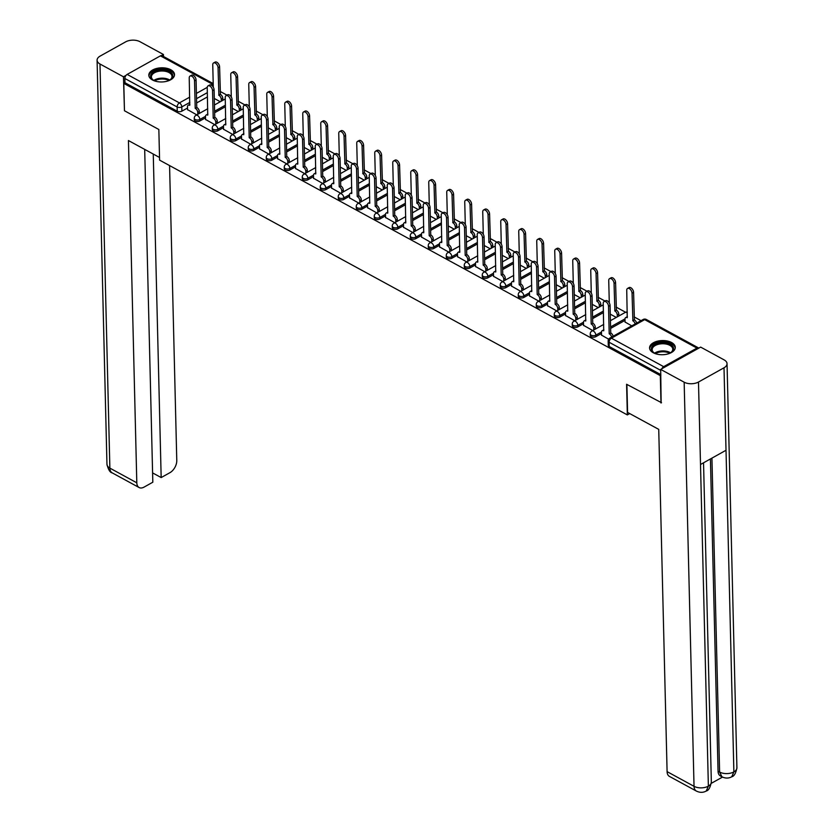 <?xml version="1.0" encoding="UTF-8"?>
<svg xmlns="http://www.w3.org/2000/svg" width="834" height="834" viewBox="0 0 834 834"><rect width="100%" height="100%" fill="white"/><g stroke="black" fill="none" stroke-linecap="round" stroke-linejoin="round"><path stroke-width="1.25" d="M590.274 335.476A3.294 1.814 -1.4 0 0 591.223 336.707A3.294 1.814 -1.4 0 0 595.883 336.655L595.841 335.143A3.294 1.814 178.6 0 1 591.181 335.195A3.294 1.814 178.6 0 1 590.243 333.965L590.274 335.476M572.28 325.677A3.294 1.814 -1.4 0 0 573.219 326.907A3.294 1.814 -1.4 0 0 577.879 326.855L577.847 325.343A3.294 1.814 178.6 0 1 573.187 325.396A3.294 1.814 178.6 0 1 572.239 324.165L572.28 325.677M554.276 315.867A3.294 1.814 -1.4 0 0 555.225 317.097A3.294 1.814 -1.4 0 0 559.885 317.045L559.843 315.533A3.294 1.814 178.6 0 1 555.183 315.586A3.294 1.814 178.6 0 1 554.245 314.355L554.276 315.867M536.283 306.068A3.294 1.814 -1.4 0 0 537.221 307.298A3.294 1.814 -1.4 0 0 541.881 307.246L541.85 305.734A3.294 1.814 178.6 0 1 537.19 305.786A3.294 1.814 178.6 0 1 536.241 304.556L536.283 306.068M518.279 296.258A3.294 1.814 -1.4 0 0 519.228 297.498A3.294 1.814 -1.4 0 0 523.888 297.436L523.846 295.924A3.294 1.814 178.6 0 1 519.186 295.987A3.294 1.814 178.6 0 1 518.248 294.746L518.279 296.258M500.285 286.458A3.294 1.814 -1.4 0 0 501.224 287.688A3.294 1.814 -1.4 0 0 505.884 287.636L505.842 286.125A3.294 1.814 178.6 0 1 501.192 286.177A3.294 1.814 178.6 0 1 500.244 284.947L500.285 286.458M482.281 276.659A3.294 1.814 -1.4 0 0 483.23 277.889A3.294 1.814 -1.4 0 0 487.88 277.826L487.848 276.315A3.294 1.814 178.6 0 1 483.188 276.377A3.294 1.814 178.6 0 1 482.25 275.147L482.281 276.659M464.288 266.849A3.294 1.814 -1.4 0 0 465.226 268.079A3.294 1.814 -1.4 0 0 469.886 268.027L469.844 266.515A3.294 1.814 178.6 0 1 465.184 266.567A3.294 1.814 178.6 0 1 464.246 265.337L464.288 266.849M446.284 257.049A3.294 1.814 -1.4 0 0 447.222 258.279A3.294 1.814 -1.4 0 0 451.882 258.227L451.851 256.716A3.294 1.814 178.6 0 1 447.191 256.768A3.294 1.814 178.6 0 1 446.242 255.538L446.284 257.049M428.28 247.239A3.294 1.814 -1.4 0 0 429.229 248.469A3.294 1.814 -1.4 0 0 433.888 248.417L433.847 246.906A3.294 1.814 178.6 0 1 429.187 246.958A3.294 1.814 178.6 0 1 428.249 245.728L428.28 247.239M410.286 237.44A3.294 1.814 -1.4 0 0 411.225 238.67A3.294 1.814 -1.4 0 0 415.885 238.618L415.853 237.106A3.294 1.814 178.6 0 1 411.193 237.158A3.294 1.814 178.6 0 1 410.245 235.928L410.286 237.44M392.282 227.63A3.294 1.814 -1.4 0 0 393.231 228.87A3.294 1.814 -1.4 0 0 397.891 228.808L397.849 227.296A3.294 1.814 178.6 0 1 393.189 227.359A3.294 1.814 178.6 0 1 392.251 226.118L392.282 227.63M374.289 217.83A3.294 1.814 -1.4 0 0 375.227 219.061A3.294 1.814 -1.4 0 0 379.887 219.008L379.856 217.497A3.294 1.814 178.6 0 1 375.196 217.549A3.294 1.814 178.6 0 1 374.247 216.319L374.289 217.83M356.285 208.031A3.294 1.814 -1.4 0 0 357.233 209.261A3.294 1.814 -1.4 0 0 361.893 209.198L361.852 207.687A3.294 1.814 178.6 0 1 357.192 207.749A3.294 1.814 178.6 0 1 356.254 206.519L356.285 208.031M338.291 198.221A3.294 1.814 -1.4 0 0 339.229 199.451A3.294 1.814 -1.4 0 0 343.889 199.399L343.848 197.887A3.294 1.814 178.6 0 1 339.198 197.939A3.294 1.814 178.6 0 1 338.25 196.709L338.291 198.221M320.287 188.421A3.294 1.814 -1.4 0 0 321.226 189.652A3.294 1.814 -1.4 0 0 325.886 189.599L325.854 188.077A3.294 1.814 178.6 0 1 321.194 188.14A3.294 1.814 178.6 0 1 320.256 186.91L320.287 188.421M302.283 178.612A3.294 1.814 -1.4 0 0 303.232 179.842A3.294 1.814 -1.4 0 0 307.892 179.79L307.85 178.278A3.294 1.814 178.6 0 1 303.19 178.33A3.294 1.814 178.6 0 1 302.252 177.1L302.283 178.612M284.29 168.812A3.294 1.814 -1.4 0 0 285.228 170.042A3.294 1.814 -1.4 0 0 289.888 169.99L289.857 168.478A3.294 1.814 178.6 0 1 285.197 168.531A3.294 1.814 178.6 0 1 284.248 167.3L284.29 168.812M266.286 159.002A3.294 1.814 -1.4 0 0 267.234 160.243A3.294 1.814 -1.4 0 0 271.894 160.18L271.853 158.668A3.294 1.814 178.6 0 1 267.193 158.721A3.294 1.814 178.6 0 1 266.255 157.49L266.286 159.002M248.292 149.203A3.294 1.814 -1.4 0 0 249.23 150.433A3.294 1.814 -1.4 0 0 253.89 150.381L253.859 148.869A3.294 1.814 178.6 0 1 249.199 148.921A3.294 1.814 178.6 0 1 248.251 147.691L248.292 149.203M230.288 139.403A3.294 1.814 -1.4 0 0 231.237 140.633A3.294 1.814 -1.4 0 0 235.897 140.571L235.855 139.059A3.294 1.814 178.6 0 1 231.195 139.122A3.294 1.814 178.6 0 1 230.257 137.881L230.288 139.403M212.295 129.593A3.294 1.814 -1.4 0 0 213.233 130.823A3.294 1.814 -1.4 0 0 217.893 130.771L217.851 129.26A3.294 1.814 178.6 0 1 213.202 129.312A3.294 1.814 178.6 0 1 212.253 128.082L212.295 129.593M194.291 119.794A3.294 1.814 -1.4 0 0 195.239 121.024A3.294 1.814 -1.4 0 0 199.889 120.961L199.858 119.45A3.294 1.814 178.6 0 1 195.198 119.512A3.294 1.814 178.6 0 1 194.259 118.282L194.291 119.794M170.834 69.764A12.854 7.079 -1.4 0 0 156.729 68.43A12.854 7.079 -1.4 0 0 148.817 75.196A12.854 7.079 -1.4 0 0 152.497 80.001A12.854 7.079 -1.4 0 0 166.612 81.336A12.854 7.079 -1.4 0 0 174.514 74.57A12.854 7.079 -1.4 0 0 170.834 69.764M671.589 342.524A12.854 7.079 -1.4 0 0 657.484 341.179A12.854 7.079 -1.4 0 0 649.571 347.955A12.854 7.079 -1.4 0 0 653.251 352.751A12.854 7.079 -1.4 0 0 667.367 354.096A12.854 7.079 -1.4 0 0 675.269 347.319A12.854 7.079 -1.4 0 0 671.589 342.524M641.033 320.673L634.174 316.941M625.594 312.26L616.18 307.131M604.984 301.032L598.176 297.331M586.99 291.233L580.183 287.522M568.986 281.433L562.179 277.722M550.982 271.623L544.175 267.912M532.989 261.824L526.181 258.113M514.985 252.014L508.177 248.303M496.991 242.214L490.183 238.503M478.987 232.405L472.18 228.704M460.993 222.605L454.186 218.894M442.99 212.795L436.182 209.094M424.996 202.996L418.178 199.284M406.992 193.196L400.184 189.485M388.988 183.386L382.18 179.675M370.994 173.587L364.187 169.875M352.99 163.777L346.183 160.076M334.997 153.977L328.189 150.266M316.993 144.167L310.185 140.466M298.999 134.368L292.192 130.657M280.995 124.568L274.188 120.857M262.991 114.758L256.184 111.047M244.998 104.959L238.19 101.248M226.994 95.149L220.186 91.448M660.987 402.989L660.309 375.644L123.797 83.4L124.464 110.755L158.846 129.489L159.596 160.138L627.345 414.915L626.595 384.266L661.498 402.707M698.829 348.122A3.294 1.991 118.6 0 0 698.59 347.955A3.294 1.991 118.6 0 0 696.943 348.101L663.666 366.658A3.294 1.991 118.6 0 0 661.842 368.764M660.83 375.352L660.309 375.644M207.458 96.9L196.636 102.936M187.525 108.024L181.895 111.162L181.791 106.898A3.294 1.814 178.6 0 1 177.131 106.96L124.86 78.49A3.294 1.991 -61.4 0 1 127.143 74.424L160.42 55.857A3.294 1.991 -61.4 0 1 162.067 55.711L213.212 83.577M124.86 78.49L124.964 82.743L123.797 83.4M205.56 119.46L214.776 124.662M223.564 129.26L232.769 134.462M241.568 139.059L250.773 144.272M259.562 148.869L268.767 154.071M277.566 158.668L286.771 163.881M295.559 168.478L304.764 173.68M313.563 178.278L322.768 183.49M331.557 188.088L340.762 193.29M349.561 197.887L358.766 203.089M367.565 207.697L376.77 212.899M385.558 217.497L394.763 222.699M403.562 227.296L412.767 232.509M421.556 237.106L430.761 242.308M439.56 246.906L448.765 252.118M457.553 256.716L466.759 261.918M475.557 266.515L484.762 271.728M493.551 276.325L502.766 281.527M511.555 286.125L520.76 291.327M529.559 295.924L538.764 301.137M547.552 305.734L556.758 310.936M565.556 315.533L574.762 320.746M583.55 325.343L592.755 330.545M625.062 322.028L631.745 325.854M601.554 335.143L608.664 339.209M625.031 320.392L610.624 328.429M601.512 333.517L595.883 336.655M603.451 312.583L592.62 318.63M583.508 323.707L577.879 326.855M585.447 302.784L574.626 308.82M565.515 313.907L559.885 317.045M567.454 292.974L556.622 299.02M547.511 304.097L541.881 307.246M549.45 283.174L538.628 289.21M529.517 294.298L523.888 297.436M531.446 273.364L520.625 279.411M511.513 284.488L505.884 287.636M513.452 263.565L502.621 269.601M493.519 274.688L487.88 277.826M495.448 253.765L484.627 259.801M475.516 264.889L469.886 268.027M477.455 243.955L466.623 250.002M457.522 255.079L451.882 258.227M459.451 234.156L448.629 240.192M439.518 245.279L433.888 248.417M441.457 224.346L430.625 230.392M421.514 235.469L415.885 238.618M423.453 214.547L412.632 220.583M403.52 225.67L397.891 228.808M405.46 204.737L394.628 210.783M385.517 215.86L379.887 219.008M387.456 194.937L376.634 200.973M367.523 206.061L361.893 209.198M369.452 185.138L358.63 191.174M349.519 196.261L343.889 199.399M351.458 175.328L340.626 181.374M331.525 186.451L325.886 189.599M333.454 165.528L322.633 171.564M313.521 176.652L307.892 179.79M315.461 155.718L304.629 161.765M295.517 166.842L289.888 169.99M297.457 145.919L286.635 151.955M277.524 157.042L271.894 160.18M279.463 136.109L268.631 142.155M259.52 147.232L253.89 150.381M261.459 126.309L250.638 132.345M241.526 137.433L235.897 140.571M243.455 116.51L232.634 122.546M223.522 127.633L217.893 130.771M225.461 106.7L214.63 112.746M205.529 117.823L199.889 120.961M629.733 413.581L627.345 414.915M187.567 109.65L196.772 114.863M214.286 98.464L220.291 101.738M660.809 374.612L609.216 346.517A3.294 1.814 178.6 0 1 608.278 345.286L608.174 341.023A3.294 1.814 178.6 0 0 609.122 342.253L609.216 346.517M124.964 82.743L177.235 111.214A3.294 1.814 -1.4 0 0 181.895 111.162M232.29 108.274L238.284 111.537M250.283 118.074L256.288 121.347M268.287 127.883L274.282 131.147M286.281 137.683L292.286 140.956M304.285 147.493L310.279 150.756M322.278 157.292L328.283 160.566M340.282 167.102L346.277 170.365M358.286 176.902L364.281 180.165M376.28 186.701L382.285 189.975M394.284 196.511L400.278 199.774M412.277 206.311L418.282 209.584M430.281 216.121L436.276 219.384M448.275 225.92L454.28 229.194M466.279 235.73L472.273 238.993M484.273 245.53L490.277 248.803M502.276 255.329L508.281 258.603M520.28 265.139L526.275 268.402M538.274 274.939L544.279 278.212M556.278 284.748L562.272 288.011M574.272 294.548L580.276 297.821M592.276 304.358L598.27 307.621M610.269 314.157L616.274 317.431M197.814 114.279L197.762 112.423A3.294 1.897 -119.2 0 0 195.396 108.42L196.918 107.565A3.294 1.897 60.8 0 1 199.295 111.568L199.336 113.424M195.219 108.326L194.541 80.825A3.795 2.189 -119.2 0 0 192.894 77.072A3.795 2.189 -119.2 0 0 190.048 76.071A3.795 2.189 -119.2 0 0 189.235 77.937L189.735 105.334A3.294 1.897 -119.2 0 0 188.203 105.209L189.725 104.354A3.294 1.897 60.8 0 1 189.881 104.281M190.048 76.071L191.57 75.227A3.795 2.189 60.8 0 1 194.416 76.217A3.795 2.189 60.8 0 1 196.073 79.981L196.751 107.471M188.203 105.209A3.294 1.897 -119.2 0 0 187.494 106.825L187.567 109.848M221.323 101.154L221.281 99.298A3.294 1.897 -119.2 0 0 218.904 95.295L218.06 67.71A3.795 2.189 -119.2 0 0 216.402 63.957A3.795 2.189 -119.2 0 0 213.556 62.957A3.795 2.189 -119.2 0 0 212.753 64.823L213.296 87.226M213.556 62.957L215.089 62.102A3.795 2.189 60.8 0 1 217.935 63.103A3.795 2.189 60.8 0 1 219.592 66.856L220.437 94.44A3.294 1.897 60.8 0 1 222.814 98.443L221.281 99.298M222.855 100.309L222.814 98.443M220.259 94.346L218.727 95.201M215.808 124.078L215.766 122.223A3.294 1.897 -119.2 0 0 213.389 118.22L214.922 117.365A3.294 1.897 60.8 0 1 217.288 121.368L217.34 123.234M213.212 118.126L212.545 90.635A3.795 2.189 -119.2 0 0 210.887 86.882A3.795 2.189 -119.2 0 0 208.041 85.881A3.795 2.189 -119.2 0 0 207.239 87.747L207.739 115.144A3.294 1.897 -119.2 0 0 206.196 115.009L207.729 114.154A3.294 1.897 60.8 0 1 207.885 114.091M208.041 85.881L209.574 85.026A3.795 2.189 60.8 0 1 212.42 86.027A3.795 2.189 60.8 0 1 214.077 89.78L214.745 117.271M206.196 115.009A3.294 1.897 -119.2 0 0 205.498 116.635L205.571 119.648M233.812 133.888L233.76 132.033A3.294 1.897 -119.2 0 0 231.393 128.019L232.915 127.175A3.294 1.897 60.8 0 1 235.292 131.178L235.334 133.033M231.216 127.925L230.549 100.434A3.795 2.189 -119.2 0 0 228.891 96.681A3.795 2.189 -119.2 0 0 226.045 95.681A3.795 2.189 -119.2 0 0 225.232 97.547L225.733 124.944A3.294 1.897 -119.2 0 0 224.2 124.819L225.722 123.964A3.294 1.897 60.8 0 1 225.878 123.891M226.045 95.681L227.578 94.826A3.795 2.189 60.8 0 1 230.424 95.827A3.795 2.189 60.8 0 1 232.071 99.59L232.749 127.081M224.2 124.819A3.294 1.897 -119.2 0 0 223.491 126.434L223.564 129.458M159.523 157.47L128.436 140.539L136.807 482.803A9.883 5.963 118.6 0 0 139.132 487.546A9.883 5.963 118.6 0 0 144.063 487.108L152.82 482.219L144.689 149.38M97.088 60.215A10.133 5.588 -1.4 0 0 99.986 64.01L109.869 468.124A9.883 5.963 118.6 0 0 112.194 472.868C110.088 472.586 108.347 469.74 106.96 464.34L97.088 60.215A10.133 5.588 -1.4 0 1 100.122 56.107L125.632 41.867A10.133 5.588 -1.4 0 1 139.966 41.7L163.443 54.491L163.495 56.493M99.986 64.01L123.463 76.791L126.07 75.341M161.515 55.565L163.443 54.491M152.591 472.899L161.171 477.569L169.928 472.68A9.883 5.963 118.6 0 0 176.777 460.493L169.573 165.57M161.171 477.569L153.258 154.05M123.463 76.791L124.454 110.38M626.897 384.422L627.575 412.413L658.735 429.374L667.096 771.638L694.034 786.316L684.161 382.201L660.684 369.41L661.154 402.895M684.161 382.201A10.133 5.588 -1.4 0 0 698.485 382.024L700.508 464.496L726.018 450.266L724.006 367.794L698.485 382.024M724.006 367.794A10.133 5.588 -1.4 0 0 727.039 363.676A10.133 5.588 -1.4 0 0 724.131 359.892L700.654 347.1L660.684 369.41M711.287 783.334L722.494 777.079M696.359 791.059C699.841 792.759 703.135 792.748 706.231 791.028L708.368 786.149A10.133 5.588 -1.4 0 1 694.034 786.316A9.883 5.963 118.6 0 0 696.359 791.059L669.421 776.391A9.883 5.963 -61.4 0 1 667.096 771.638M718.053 771.2L719.606 772.044L721.931 776.788L720.378 775.943A9.883 5.963 -61.4 0 1 718.053 771.2L710.422 458.971M711.934 458.116L719.606 772.044A10.133 5.588 -1.4 0 0 733.878 771.909L731.741 776.788C728.635 778.476 725.361 778.476 721.931 776.788M155.864 81.305A11.123 6.13 178.6 0 1 153.446 80.231A11.123 6.13 178.6 0 1 153.904 71.745A11.123 6.13 178.6 0 1 169.281 71.38A11.123 6.13 178.6 0 1 170.146 79.824A11.123 6.13 178.6 0 1 169.479 80.231A11.123 6.13 178.6 0 1 167.78 81.013M169.823 80.022A10.3 5.671 -1.4 0 0 172.002 76.415A10.3 5.671 -1.4 0 0 165.632 71.359A10.3 5.671 -1.4 0 0 154.498 72.746A10.3 5.671 -1.4 0 0 151.413 76.926A10.3 5.671 -1.4 0 0 153.769 80.418M174.442 75.414A12.771 7.037 -1.4 0 0 166.341 69.347A12.771 7.037 -1.4 0 0 152.758 71.109A12.771 7.037 -1.4 0 0 148.932 76.04M656.619 354.054A11.123 6.13 178.6 0 1 654.2 352.99A11.123 6.13 178.6 0 1 654.659 344.494A11.123 6.13 178.6 0 1 670.036 344.129A11.123 6.13 178.6 0 1 670.901 352.573A11.123 6.13 178.6 0 1 670.234 352.98A11.123 6.13 178.6 0 1 668.534 353.762M670.578 352.782A10.3 5.671 -1.4 0 0 672.757 349.175A10.3 5.671 -1.4 0 0 666.387 344.108A10.3 5.671 -1.4 0 0 655.253 345.495A10.3 5.671 -1.4 0 0 652.167 349.675A10.3 5.671 -1.4 0 0 654.523 353.168M675.196 348.164A12.771 7.037 -1.4 0 0 667.096 342.107A12.771 7.037 -1.4 0 0 653.502 343.869A12.771 7.037 -1.4 0 0 649.686 348.789M239.327 110.964L239.275 109.108A3.294 1.897 -119.2 0 0 236.908 105.094L236.064 77.51A3.795 2.189 -119.2 0 0 234.406 73.757A3.795 2.189 -119.2 0 0 231.56 72.756A3.795 2.189 -119.2 0 0 230.747 74.622L231.299 97.025M231.56 72.756L233.093 71.901A3.795 2.189 60.8 0 1 235.939 72.902A3.795 2.189 60.8 0 1 237.586 76.665L238.43 104.25A3.294 1.897 60.8 0 1 240.807 108.253L239.275 109.108M240.849 110.109L240.807 108.253M238.263 104.156L236.731 105.001M257.32 120.763L257.279 118.908A3.294 1.897 -119.2 0 0 254.902 114.904L254.057 87.32A3.795 2.189 -119.2 0 0 252.41 83.567A3.795 2.189 -119.2 0 0 249.554 82.566A3.795 2.189 -119.2 0 0 248.751 84.422L249.303 106.835M249.554 82.566L251.086 81.711A3.795 2.189 60.8 0 1 253.932 82.712A3.795 2.189 60.8 0 1 255.59 86.465L256.434 114.05A3.294 1.897 60.8 0 1 258.811 118.053L257.279 118.908M258.853 119.908L258.811 118.053M256.257 113.956L254.735 114.811M251.805 143.688L251.764 141.832A3.294 1.897 -119.2 0 0 249.387 137.829L250.919 136.974A3.294 1.897 60.8 0 1 253.296 140.977L253.338 142.833M249.22 137.735L248.542 110.244A3.795 2.189 -119.2 0 0 246.895 106.491A3.795 2.189 -119.2 0 0 244.039 105.491A3.795 2.189 -119.2 0 0 243.236 107.346L243.737 134.743A3.294 1.897 -119.2 0 0 242.194 134.618L243.726 133.763A3.294 1.897 60.8 0 1 243.882 133.69M244.039 105.491L245.571 104.636A3.795 2.189 60.8 0 1 248.417 105.637A3.795 2.189 60.8 0 1 250.075 109.39L250.742 136.88M242.194 134.618A3.294 1.897 -119.2 0 0 241.495 136.244L241.568 139.257M269.809 153.498L269.768 151.642A3.294 1.897 -119.2 0 0 267.391 147.628L268.913 146.774A3.294 1.897 60.8 0 1 271.29 150.787L271.342 152.643M267.214 147.535L266.546 120.044A3.795 2.189 -119.2 0 0 264.889 116.291A3.795 2.189 -119.2 0 0 262.043 115.29A3.795 2.189 -119.2 0 0 261.24 117.156L261.73 144.553A3.294 1.897 -119.2 0 0 260.198 144.428L261.72 143.573A3.294 1.897 60.8 0 1 261.876 143.5M262.043 115.29L263.575 114.435A3.795 2.189 60.8 0 1 266.421 115.436A3.795 2.189 60.8 0 1 268.068 119.189L268.746 146.68M260.198 144.428A3.294 1.897 -119.2 0 0 259.499 146.044L259.572 149.067M287.803 163.297L287.761 161.442A3.294 1.897 -119.2 0 0 285.384 157.438L286.917 156.583A3.294 1.897 60.8 0 1 289.294 160.587L289.335 162.442M285.218 157.345L284.54 129.854A3.795 2.189 -119.2 0 0 282.893 126.09A3.795 2.189 -119.2 0 0 280.047 125.1A3.795 2.189 -119.2 0 0 279.234 126.956L279.734 154.353A3.294 1.897 -119.2 0 0 278.191 154.227L279.724 153.373A3.294 1.897 60.8 0 1 279.88 153.3M280.047 125.1L281.569 124.245A3.795 2.189 60.8 0 1 284.415 125.246A3.795 2.189 60.8 0 1 286.072 128.999L286.74 156.49M278.191 154.227A3.294 1.897 -119.2 0 0 277.493 155.843L277.566 158.867M275.324 130.573L275.283 128.717A3.294 1.897 -119.2 0 0 272.906 124.704L272.061 97.119A3.795 2.189 -119.2 0 0 270.404 93.366A3.795 2.189 -119.2 0 0 267.558 92.365A3.795 2.189 -119.2 0 0 266.755 94.232L267.297 116.635M267.558 92.365L269.09 91.511A3.795 2.189 60.8 0 1 271.936 92.511A3.795 2.189 60.8 0 1 273.583 96.264L274.428 123.849A3.294 1.897 60.8 0 1 276.805 127.863L275.283 128.717M276.857 129.718L276.805 127.863M274.261 123.755L272.728 124.61M293.318 140.373L293.276 138.517A3.294 1.897 -119.2 0 0 290.899 134.514L290.055 106.929A3.795 2.189 -119.2 0 0 288.408 103.166A3.795 2.189 -119.2 0 0 285.562 102.175A3.795 2.189 -119.2 0 0 284.748 104.031L285.301 126.434M285.562 102.175L287.084 101.321A3.795 2.189 60.8 0 1 289.93 102.321A3.795 2.189 60.8 0 1 291.587 106.074L292.432 133.659A3.294 1.897 60.8 0 1 294.809 137.662L293.276 138.517M294.85 139.518L294.809 137.662M292.254 133.565L290.732 134.42M311.322 150.183L311.28 148.316A3.294 1.897 -119.2 0 0 308.903 144.313L308.059 116.729A3.795 2.189 -119.2 0 0 306.401 112.976A3.795 2.189 -119.2 0 0 303.555 111.975A3.795 2.189 -119.2 0 0 302.752 113.841L303.295 136.244M303.555 111.975L305.088 111.12A3.795 2.189 60.8 0 1 307.934 112.121A3.795 2.189 60.8 0 1 309.581 115.874L310.436 143.458A3.294 1.897 60.8 0 1 312.802 147.472L311.28 148.316M312.854 149.328L312.802 147.472M310.258 143.365L308.726 144.219M305.807 173.107L305.765 171.241A3.294 1.897 -119.2 0 0 303.388 167.238L304.91 166.383A3.294 1.897 60.8 0 1 307.287 170.397L307.339 172.252M303.211 167.144L302.544 139.653A3.795 2.189 -119.2 0 0 300.886 135.9A3.795 2.189 -119.2 0 0 298.04 134.9A3.795 2.189 -119.2 0 0 297.238 136.766L297.738 164.162A3.294 1.897 -119.2 0 0 296.195 164.027L297.728 163.183A3.294 1.897 60.8 0 1 297.874 163.11M298.04 134.9L299.573 134.045A3.795 2.189 60.8 0 1 302.419 135.045A3.795 2.189 60.8 0 1 304.066 138.798L304.744 166.289M296.195 164.027A3.294 1.897 -119.2 0 0 295.497 165.653L295.57 168.666M329.326 159.982L329.274 158.126A3.294 1.897 -119.2 0 0 326.897 154.123L326.052 126.539A3.795 2.189 -119.2 0 0 324.405 122.775A3.795 2.189 -119.2 0 0 321.559 121.774A3.795 2.189 -119.2 0 0 320.746 123.64L321.298 146.044M321.559 121.774L323.081 120.93A3.795 2.189 60.8 0 1 325.927 121.931A3.795 2.189 60.8 0 1 327.585 125.684L328.429 153.268A3.294 1.897 60.8 0 1 330.806 157.272L329.274 158.126M330.848 159.127L330.806 157.272M328.252 153.175L326.73 154.029M323.811 182.907L323.759 181.051A3.294 1.897 -119.2 0 0 321.382 177.048L322.914 176.193A3.294 1.897 60.8 0 1 325.291 180.196L325.333 182.052M321.215 176.954L320.537 149.463A3.795 2.189 -119.2 0 0 318.89 145.7A3.795 2.189 -119.2 0 0 316.044 144.699A3.795 2.189 -119.2 0 0 315.231 146.565L315.732 173.962A3.294 1.897 -119.2 0 0 314.199 173.837L315.721 172.982A3.294 1.897 60.8 0 1 315.877 172.909M316.044 144.699L317.566 143.855A3.795 2.189 60.8 0 1 320.412 144.855A3.795 2.189 60.8 0 1 322.07 148.608L322.737 176.099M314.199 173.837A3.294 1.897 -119.2 0 0 313.49 175.453L313.563 178.476M347.319 169.782L347.278 167.926A3.294 1.897 -119.2 0 0 344.901 163.923L344.056 136.338A3.795 2.189 -119.2 0 0 342.399 132.585A3.795 2.189 -119.2 0 0 339.553 131.584A3.795 2.189 -119.2 0 0 338.75 133.45L339.292 155.854M339.553 131.584L341.085 130.73A3.795 2.189 60.8 0 1 343.931 131.73A3.795 2.189 60.8 0 1 345.589 135.483L346.433 163.068A3.294 1.897 60.8 0 1 348.8 167.081L347.278 167.926M348.852 168.937L348.8 167.081M346.256 162.974L344.723 163.829M341.804 192.706L341.763 190.85A3.294 1.897 -119.2 0 0 339.386 186.847L340.918 185.992A3.294 1.897 60.8 0 1 343.285 190.006L343.337 191.862M339.209 186.753L338.541 159.263A3.795 2.189 -119.2 0 0 336.884 155.51A3.795 2.189 -119.2 0 0 334.038 154.509A3.795 2.189 -119.2 0 0 333.235 156.375L333.736 183.772A3.294 1.897 -119.2 0 0 332.193 183.636L333.725 182.792A3.294 1.897 60.8 0 1 333.881 182.719M334.038 154.509L335.57 153.654A3.795 2.189 60.8 0 1 338.416 154.655A3.795 2.189 60.8 0 1 340.074 158.408L340.741 185.899M332.193 183.636A3.294 1.897 -119.2 0 0 331.494 185.263L331.567 188.275M365.323 179.591L365.271 177.736A3.294 1.897 -119.2 0 0 362.905 173.722L362.06 146.138A3.795 2.189 -119.2 0 0 360.403 142.385A3.795 2.189 -119.2 0 0 357.557 141.384A3.795 2.189 -119.2 0 0 356.743 143.25L357.296 165.653M357.557 141.384L359.079 140.539A3.795 2.189 60.8 0 1 361.935 141.53A3.795 2.189 60.8 0 1 363.582 145.293L364.427 172.878A3.294 1.897 60.8 0 1 366.804 176.881L365.271 177.736M366.845 178.737L366.804 176.881M364.26 172.784L362.727 173.628M359.808 202.516L359.756 200.66A3.294 1.897 -119.2 0 0 357.39 196.647L358.912 195.802A3.294 1.897 60.8 0 1 361.289 199.806L361.331 201.661M357.213 196.553L356.545 169.062A3.795 2.189 -119.2 0 0 354.888 165.309A3.795 2.189 -119.2 0 0 352.042 164.308A3.795 2.189 -119.2 0 0 351.229 166.174L351.729 193.571A3.294 1.897 -119.2 0 0 350.197 193.446L351.719 192.591A3.294 1.897 60.8 0 1 351.875 192.518M352.042 164.308L353.564 163.454A3.795 2.189 60.8 0 1 356.42 164.454A3.795 2.189 60.8 0 1 358.067 168.218L358.745 195.709M350.197 193.446A3.294 1.897 -119.2 0 0 349.488 195.062L349.561 198.085M383.317 189.391L383.275 187.535A3.294 1.897 -119.2 0 0 380.898 183.532L380.054 155.948A3.795 2.189 -119.2 0 0 378.396 152.195A3.795 2.189 -119.2 0 0 375.55 151.194A3.795 2.189 -119.2 0 0 374.747 153.06L375.3 175.463M375.55 151.194L377.083 150.339A3.795 2.189 60.8 0 1 379.929 151.34A3.795 2.189 60.8 0 1 381.586 155.093L382.431 182.677A3.294 1.897 60.8 0 1 384.808 186.68L383.275 187.535M384.849 188.536L384.808 186.68M382.253 182.583L380.731 183.438M377.802 212.316L377.76 210.46A3.294 1.897 -119.2 0 0 375.383 206.457L376.916 205.602A3.294 1.897 60.8 0 1 379.293 209.605L379.334 211.461M375.217 206.363L374.539 178.872A3.795 2.189 -119.2 0 0 372.881 175.119A3.795 2.189 -119.2 0 0 370.035 174.118A3.795 2.189 -119.2 0 0 369.233 175.984L369.733 203.381A3.294 1.897 -119.2 0 0 368.19 203.246L369.723 202.391A3.294 1.897 60.8 0 1 369.879 202.328M370.035 174.118L371.568 173.263A3.795 2.189 60.8 0 1 374.414 174.264A3.795 2.189 60.8 0 1 376.071 178.017L376.739 205.508M368.19 203.246A3.294 1.897 -119.2 0 0 367.492 204.872L367.565 207.885M395.806 222.125L395.754 220.27A3.294 1.897 -119.2 0 0 393.387 216.256L394.909 215.412A3.294 1.897 60.8 0 1 397.286 219.415L397.328 221.271M393.21 216.162L392.543 188.672A3.795 2.189 -119.2 0 0 390.885 184.919A3.795 2.189 -119.2 0 0 388.039 183.918A3.795 2.189 -119.2 0 0 387.237 185.784L387.727 213.181A3.294 1.897 -119.2 0 0 386.194 213.056L387.716 212.201A3.294 1.897 60.8 0 1 387.873 212.128M388.039 183.918L389.572 183.063A3.795 2.189 60.8 0 1 392.418 184.064A3.795 2.189 60.8 0 1 394.065 187.817L394.743 215.308M386.194 213.056A3.294 1.897 -119.2 0 0 385.485 214.672L385.569 217.695M413.8 231.925L413.758 230.069A3.294 1.897 -119.2 0 0 411.381 226.066L412.913 225.211A3.294 1.897 60.8 0 1 415.29 229.214L415.332 231.07M411.214 225.972L410.536 198.482A3.795 2.189 -119.2 0 0 408.889 194.729A3.795 2.189 -119.2 0 0 406.043 193.728A3.795 2.189 -119.2 0 0 405.23 195.583L405.731 222.98A3.294 1.897 -119.2 0 0 404.188 222.855L405.72 222A3.294 1.897 60.8 0 1 405.877 221.927M406.043 193.728L407.565 192.873A3.795 2.189 60.8 0 1 410.411 193.874A3.795 2.189 60.8 0 1 412.069 197.627L412.736 225.117M404.188 222.855A3.294 1.897 -119.2 0 0 403.489 224.482L403.562 227.494M431.803 241.735L431.762 239.869A3.294 1.897 -119.2 0 0 429.385 235.866L430.907 235.011A3.294 1.897 60.8 0 1 433.284 239.024L433.336 240.88M429.208 235.772L428.54 208.281A3.795 2.189 -119.2 0 0 426.883 204.528A3.795 2.189 -119.2 0 0 424.037 203.527A3.795 2.189 -119.2 0 0 423.234 205.393L423.735 232.79A3.294 1.897 -119.2 0 0 422.192 232.655L423.724 231.81A3.294 1.897 60.8 0 1 423.87 231.737M424.037 203.527L425.569 202.672A3.795 2.189 60.8 0 1 428.415 203.673A3.795 2.189 60.8 0 1 430.063 207.426L430.74 234.917M422.192 232.655A3.294 1.897 -119.2 0 0 421.493 234.281L421.566 237.294M449.807 251.534L449.755 249.679A3.294 1.897 -119.2 0 0 447.378 245.676L448.911 244.821A3.294 1.897 60.8 0 1 451.288 248.824L451.33 250.68M447.212 245.582L446.534 218.091A3.795 2.189 -119.2 0 0 444.887 214.328A3.795 2.189 -119.2 0 0 442.041 213.327A3.795 2.189 -119.2 0 0 441.228 215.193L441.728 242.59A3.294 1.897 -119.2 0 0 440.185 242.465L441.718 241.61A3.294 1.897 60.8 0 1 441.874 241.537M442.041 213.327L443.563 212.482A3.795 2.189 60.8 0 1 446.409 213.483A3.795 2.189 60.8 0 1 448.067 217.236L448.734 244.727M440.185 242.465A3.294 1.897 -119.2 0 0 439.487 244.081L439.56 247.104M467.801 261.334L467.759 259.478A3.294 1.897 -119.2 0 0 465.382 255.475L466.915 254.62A3.294 1.897 60.8 0 1 469.281 258.634L469.333 260.489M465.205 255.381L464.538 227.891A3.795 2.189 -119.2 0 0 462.88 224.137A3.795 2.189 -119.2 0 0 460.034 223.137A3.795 2.189 -119.2 0 0 459.232 225.003L459.732 252.4A3.294 1.897 -119.2 0 0 458.189 252.264L459.722 251.42A3.294 1.897 60.8 0 1 459.878 251.347M460.034 223.137L461.567 222.282A3.795 2.189 60.8 0 1 464.413 223.283A3.795 2.189 60.8 0 1 466.07 227.036L466.738 254.526M458.189 252.264A3.294 1.897 -119.2 0 0 457.491 253.89L457.564 256.903M401.321 199.201L401.279 197.345A3.294 1.897 -119.2 0 0 398.902 193.332L398.058 165.747A3.795 2.189 -119.2 0 0 396.4 161.994A3.795 2.189 -119.2 0 0 393.554 160.993A3.795 2.189 -119.2 0 0 392.751 162.859L393.294 185.263M393.554 160.993L395.087 160.138A3.795 2.189 60.8 0 1 397.933 161.139A3.795 2.189 60.8 0 1 399.58 164.892L400.424 192.487A3.294 1.897 60.8 0 1 402.801 196.49L401.279 197.345M402.843 198.346L402.801 196.49M400.257 192.393L398.725 193.238M419.314 209L419.273 207.145A3.294 1.897 -119.2 0 0 416.896 203.142L416.051 175.557A3.795 2.189 -119.2 0 0 414.404 171.804A3.795 2.189 -119.2 0 0 411.558 170.803A3.795 2.189 -119.2 0 0 410.745 172.659L411.298 195.073M411.558 170.803L413.08 169.948A3.795 2.189 60.8 0 1 415.926 170.949A3.795 2.189 60.8 0 1 417.584 174.702L418.428 202.287A3.294 1.897 60.8 0 1 420.805 206.29L419.273 207.145M420.847 208.146L420.805 206.29M418.251 202.193L416.729 203.048M437.318 218.81L437.277 216.944A3.294 1.897 -119.2 0 0 434.9 212.941L434.055 185.357A3.795 2.189 -119.2 0 0 432.398 181.603A3.795 2.189 -119.2 0 0 429.552 180.603A3.795 2.189 -119.2 0 0 428.749 182.469L429.291 204.872M429.552 180.603L431.084 179.748A3.795 2.189 60.8 0 1 433.93 180.749A3.795 2.189 60.8 0 1 435.577 184.502L436.422 212.086A3.294 1.897 60.8 0 1 438.799 216.1L437.277 216.944M438.851 217.955L438.799 216.1M436.255 211.992L434.722 212.847M455.322 228.61L455.27 226.754A3.294 1.897 -119.2 0 0 452.893 222.751L452.049 195.166A3.795 2.189 -119.2 0 0 450.402 191.403A3.795 2.189 -119.2 0 0 447.556 190.402A3.795 2.189 -119.2 0 0 446.743 192.268L447.295 214.672M447.556 190.402L449.078 189.558A3.795 2.189 60.8 0 1 451.924 190.559A3.795 2.189 60.8 0 1 453.581 194.312L454.426 221.896A3.294 1.897 60.8 0 1 456.803 225.899L455.27 226.754M456.844 227.755L456.803 225.899M454.249 221.802L452.726 222.657M473.316 238.409L473.274 236.554A3.294 1.897 -119.2 0 0 470.897 232.55L470.053 204.966A3.795 2.189 -119.2 0 0 468.395 201.213A3.795 2.189 -119.2 0 0 465.549 200.212A3.795 2.189 -119.2 0 0 464.747 202.078L465.289 224.482M465.549 200.212L467.082 199.357A3.795 2.189 60.8 0 1 469.928 200.358A3.795 2.189 60.8 0 1 471.585 204.111L472.43 231.696A3.294 1.897 60.8 0 1 474.796 235.709L473.274 236.554M474.848 237.565L474.796 235.709M472.252 231.602L470.72 232.457M491.32 248.219L491.268 246.364A3.294 1.897 -119.2 0 0 488.901 242.36L488.046 214.765A3.795 2.189 -119.2 0 0 486.399 211.012A3.795 2.189 -119.2 0 0 483.553 210.012A3.795 2.189 -119.2 0 0 482.74 211.878L483.293 234.281M483.553 210.012L485.075 209.167A3.795 2.189 60.8 0 1 487.921 210.158A3.795 2.189 60.8 0 1 489.579 213.921L490.423 241.506A3.294 1.897 60.8 0 1 492.8 245.509L491.268 246.364M492.842 247.364L492.8 245.509M490.256 241.412L488.724 242.256M485.805 271.144L485.753 269.288A3.294 1.897 -119.2 0 0 483.386 265.285L484.908 264.43A3.294 1.897 60.8 0 1 487.285 268.433L487.327 270.289M483.209 265.181L482.532 237.69A3.795 2.189 -119.2 0 0 480.884 233.937A3.795 2.189 -119.2 0 0 478.038 232.936A3.795 2.189 -119.2 0 0 477.225 234.802L477.726 262.199A3.294 1.897 -119.2 0 0 476.193 262.074L477.715 261.219A3.294 1.897 60.8 0 1 477.872 261.146M478.038 232.936L479.56 232.092A3.795 2.189 60.8 0 1 482.406 233.082A3.795 2.189 60.8 0 1 484.064 236.846L484.742 264.336M476.193 262.074A3.294 1.897 -119.2 0 0 475.484 263.69L475.557 266.713M509.313 258.019L509.272 256.163A3.294 1.897 -119.2 0 0 506.895 252.16L506.05 224.575A3.795 2.189 -119.2 0 0 504.393 220.822A3.795 2.189 -119.2 0 0 501.547 219.822A3.795 2.189 -119.2 0 0 500.744 221.688L501.286 244.091M501.547 219.822L503.079 218.967A3.795 2.189 60.8 0 1 505.925 219.968A3.795 2.189 60.8 0 1 507.583 223.72L508.427 251.305A3.294 1.897 60.8 0 1 510.804 255.308L509.272 256.163M510.846 257.174L510.804 255.308M508.25 251.211L506.718 252.066M503.799 280.943L503.757 279.088A3.294 1.897 -119.2 0 0 501.38 275.084L502.912 274.23A3.294 1.897 60.8 0 1 505.279 278.233L505.331 280.099M501.203 274.991L500.536 247.5A3.795 2.189 -119.2 0 0 498.878 243.747A3.795 2.189 -119.2 0 0 496.032 242.746A3.795 2.189 -119.2 0 0 495.229 244.612L495.73 272.009A3.294 1.897 -119.2 0 0 494.187 271.874L495.719 271.019A3.294 1.897 60.8 0 1 495.876 270.956M496.032 242.746L497.564 241.891A3.795 2.189 60.8 0 1 500.41 242.892A3.795 2.189 60.8 0 1 502.068 246.645L502.735 274.136M494.187 271.874A3.294 1.897 -119.2 0 0 493.488 273.5L493.561 276.513M527.317 267.829L527.265 265.973A3.294 1.897 -119.2 0 0 524.899 261.959L524.054 234.375A3.795 2.189 -119.2 0 0 522.397 230.622A3.795 2.189 -119.2 0 0 519.551 229.621A3.795 2.189 -119.2 0 0 518.738 231.487L519.29 253.89M519.551 229.621L521.083 228.766A3.795 2.189 60.8 0 1 523.929 229.767A3.795 2.189 60.8 0 1 525.576 233.53L526.421 261.115A3.294 1.897 60.8 0 1 528.798 265.118L527.265 265.973M528.839 266.974L528.798 265.118M526.254 261.021L524.722 261.866M521.803 290.753L521.75 288.898A3.294 1.897 -119.2 0 0 519.384 284.884L520.906 284.04A3.294 1.897 60.8 0 1 523.283 288.043L523.325 289.898M519.207 284.79L518.539 257.299A3.795 2.189 -119.2 0 0 516.882 253.546A3.795 2.189 -119.2 0 0 514.036 252.546A3.795 2.189 -119.2 0 0 513.223 254.412L513.723 281.809A3.294 1.897 -119.2 0 0 512.191 281.683L513.713 280.829A3.294 1.897 60.8 0 1 513.869 280.756M514.036 252.546L515.568 251.691A3.795 2.189 60.8 0 1 518.414 252.692A3.795 2.189 60.8 0 1 520.062 256.455L520.739 283.946M512.191 281.683A3.294 1.897 -119.2 0 0 511.482 283.299L511.555 286.323M545.311 277.628L545.269 275.773A3.294 1.897 -119.2 0 0 542.892 271.769L542.048 244.185A3.795 2.189 -119.2 0 0 540.401 240.432A3.795 2.189 -119.2 0 0 537.544 239.431A3.795 2.189 -119.2 0 0 536.742 241.287L537.294 263.7M537.544 239.431L539.077 238.576A3.795 2.189 60.8 0 1 541.923 239.577A3.795 2.189 60.8 0 1 543.58 243.33L544.425 270.914A3.294 1.897 60.8 0 1 546.802 274.918L545.269 275.773M546.843 276.773L546.802 274.918M544.248 270.821L542.726 271.675M539.796 300.553L539.754 298.697A3.294 1.897 -119.2 0 0 537.377 294.694L538.91 293.839A3.294 1.897 60.8 0 1 541.287 297.842L541.329 299.698M537.211 294.6L536.533 267.109A3.795 2.189 -119.2 0 0 534.886 263.356A3.795 2.189 -119.2 0 0 532.029 262.356A3.795 2.189 -119.2 0 0 531.227 264.211L531.727 291.608A3.294 1.897 -119.2 0 0 530.184 291.483L531.717 290.628A3.294 1.897 60.8 0 1 531.873 290.555M532.029 262.356L533.562 261.501A3.795 2.189 60.8 0 1 536.408 262.502A3.795 2.189 60.8 0 1 538.066 266.255L538.733 293.745M530.184 291.483A3.294 1.897 -119.2 0 0 529.486 293.109L529.559 296.122M563.315 287.438L563.273 285.582A3.294 1.897 -119.2 0 0 560.896 281.569L560.052 253.984A3.795 2.189 -119.2 0 0 558.394 250.231A3.795 2.189 -119.2 0 0 555.548 249.23A3.795 2.189 -119.2 0 0 554.746 251.097L555.288 273.5M555.548 249.23L557.081 248.376A3.795 2.189 60.8 0 1 559.927 249.376A3.795 2.189 60.8 0 1 561.574 253.129L562.418 280.714A3.294 1.897 60.8 0 1 564.795 284.728L563.273 285.582M564.847 286.583L564.795 284.728M562.252 280.62L560.719 281.475M557.8 310.363L557.758 308.507A3.294 1.897 -119.2 0 0 555.381 304.493L556.904 303.639A3.294 1.897 60.8 0 1 559.28 307.652L559.333 309.508M555.204 304.4L554.537 276.909A3.795 2.189 -119.2 0 0 552.879 273.156A3.795 2.189 -119.2 0 0 550.033 272.155A3.795 2.189 -119.2 0 0 549.231 274.021L549.721 301.418A3.294 1.897 -119.2 0 0 548.188 301.293L549.71 300.438A3.294 1.897 60.8 0 1 549.867 300.365M550.033 272.155L551.566 271.3A3.795 2.189 60.8 0 1 554.412 272.301A3.795 2.189 60.8 0 1 556.059 276.054L556.737 303.545M548.188 301.293A3.294 1.897 -119.2 0 0 547.49 302.909L547.563 305.932M581.319 297.238L581.267 295.382A3.294 1.897 -119.2 0 0 578.89 291.379L578.045 263.794A3.795 2.189 -119.2 0 0 576.398 260.031A3.795 2.189 -119.2 0 0 573.552 259.04A3.795 2.189 -119.2 0 0 572.739 260.896L573.292 283.299M573.552 259.04L575.074 258.186A3.795 2.189 60.8 0 1 577.92 259.186A3.795 2.189 60.8 0 1 579.578 262.939L580.422 290.524A3.294 1.897 60.8 0 1 582.799 294.527L581.267 295.382M582.841 296.383L582.799 294.527M580.245 290.43L578.723 291.285M575.794 320.162L575.752 318.307A3.294 1.897 -119.2 0 0 573.375 314.303L574.907 313.448A3.294 1.897 60.8 0 1 577.284 317.452L577.326 319.307M573.208 314.209L572.531 286.719A3.795 2.189 -119.2 0 0 570.883 282.955A3.795 2.189 -119.2 0 0 568.037 281.965A3.795 2.189 -119.2 0 0 567.224 283.821L567.725 311.218A3.294 1.897 -119.2 0 0 566.182 311.092L567.714 310.238A3.294 1.897 60.8 0 1 567.871 310.165M568.037 281.965L569.559 281.11A3.795 2.189 60.8 0 1 572.405 282.111A3.795 2.189 60.8 0 1 574.063 285.864L574.73 313.355M566.182 311.092A3.294 1.897 -119.2 0 0 565.483 312.708L565.556 315.732M599.312 307.048L599.271 305.181A3.294 1.897 -119.2 0 0 596.894 301.178L596.049 273.594A3.795 2.189 -119.2 0 0 594.392 269.841A3.795 2.189 -119.2 0 0 591.546 268.84A3.795 2.189 -119.2 0 0 590.743 270.706L591.285 293.109M591.546 268.84L593.078 267.985A3.795 2.189 60.8 0 1 595.924 268.986A3.795 2.189 60.8 0 1 597.571 272.739L598.426 300.323A3.294 1.897 60.8 0 1 600.793 304.337L599.271 305.181M600.845 306.193L600.793 304.337M598.249 300.23L596.717 301.084M593.798 329.962L593.756 328.106A3.294 1.897 -119.2 0 0 591.379 324.103L592.901 323.248A3.294 1.897 60.8 0 1 595.278 327.262L595.33 329.117M591.202 324.009L590.535 296.518A3.795 2.189 -119.2 0 0 588.877 292.765A3.795 2.189 -119.2 0 0 586.031 291.764A3.795 2.189 -119.2 0 0 585.228 293.631L585.729 321.027A3.294 1.897 -119.2 0 0 584.186 320.892L585.718 320.048A3.294 1.897 60.8 0 1 585.864 319.975M586.031 291.764L587.563 290.91A3.795 2.189 60.8 0 1 590.409 291.91A3.795 2.189 60.8 0 1 592.057 295.663L592.734 323.154M584.186 320.892A3.294 1.897 -119.2 0 0 583.487 322.518L583.56 325.531M617.316 316.847L617.264 314.991A3.294 1.897 -119.2 0 0 614.887 310.988L614.043 283.404A3.795 2.189 -119.2 0 0 612.396 279.64A3.795 2.189 -119.2 0 0 609.55 278.639A3.795 2.189 -119.2 0 0 608.737 280.505L609.289 302.909M609.55 278.639L611.072 277.795A3.795 2.189 60.8 0 1 613.918 278.796A3.795 2.189 60.8 0 1 615.575 282.549L616.42 310.133A3.294 1.897 60.8 0 1 618.797 314.137L617.264 314.991M618.838 315.992L618.797 314.137M616.243 310.039L614.721 310.894M611.635 337.072A3.294 1.897 -119.2 0 0 609.373 333.913L610.905 333.058A3.294 1.897 60.8 0 1 613.167 336.217M609.206 333.819L608.528 306.318A3.795 2.189 -119.2 0 0 606.881 302.565A3.795 2.189 -119.2 0 0 604.035 301.564A3.795 2.189 -119.2 0 0 603.222 303.43L603.722 330.827A3.294 1.897 -119.2 0 0 602.19 330.702L603.712 329.847A3.294 1.897 60.8 0 1 603.868 329.774M604.035 301.564L605.557 300.72A3.795 2.189 60.8 0 1 608.403 301.72A3.795 2.189 60.8 0 1 610.061 305.473L610.728 332.964M602.19 330.702A3.294 1.897 -119.2 0 0 601.481 332.318L601.554 335.341M635.154 323.957A3.294 1.897 -119.2 0 0 632.891 320.788L632.047 293.203A3.795 2.189 -119.2 0 0 630.389 289.45A3.795 2.189 -119.2 0 0 627.543 288.449A3.795 2.189 -119.2 0 0 626.741 290.315L627.241 317.712A3.294 1.897 -119.2 0 0 625.698 317.577A3.294 1.897 -119.2 0 0 625 319.203L625.073 322.216M625.698 317.577L627.231 316.722A3.294 1.897 60.8 0 1 627.387 316.659M627.543 288.449L629.076 287.594A3.795 2.189 60.8 0 1 631.922 288.595A3.795 2.189 60.8 0 1 633.579 292.348L634.424 319.933A3.294 1.897 60.8 0 1 636.676 323.102M634.247 319.839L632.714 320.694M696.943 348.101L644.672 319.631L611.405 338.187L663.666 366.658M207.353 92.637L196.532 98.673M189.839 102.415L181.791 106.898A3.294 1.897 60.8 0 0 179.414 102.895L189.704 97.151M196.407 93.418L207.249 87.361M211.252 85.131L212.691 84.328L160.42 55.857M127.143 74.424L179.414 102.895A3.294 1.991 118.6 0 0 177.131 106.96L177.235 111.214M625.01 318.869L610.582 326.918M601.491 331.995L595.841 335.143A3.294 1.897 -119.2 0 0 593.474 331.14A3.294 1.897 60.8 0 0 591.931 331.004A3.294 3.294 0 0 0 590.243 333.965M603.409 311.072L592.588 317.118M583.498 322.185L577.847 325.343A3.294 1.897 -119.2 0 0 575.47 321.33A3.294 1.897 60.8 0 0 573.928 321.205A3.294 3.294 0 0 0 572.239 324.165M585.416 301.272L574.584 307.308M565.494 312.385L559.843 315.533A3.294 1.897 -119.2 0 0 557.466 311.53A3.294 1.897 60.8 0 0 555.934 311.405A3.294 3.294 0 0 0 554.245 314.355M567.412 291.462L556.591 297.509M547.49 302.575L541.85 305.734A3.294 1.897 -119.2 0 0 539.473 301.72A3.294 1.897 60.8 0 0 537.93 301.595A3.294 3.294 0 0 0 536.241 304.556M549.418 281.663L538.587 287.699M529.496 292.776L523.846 295.924A3.294 1.897 -119.2 0 0 521.469 291.921A3.294 1.897 60.8 0 0 519.936 291.796A3.294 3.294 0 0 0 518.248 294.746M531.414 271.853L520.583 277.899M511.492 282.976L505.842 286.125A3.294 1.897 -119.2 0 0 503.475 282.121A3.294 1.897 60.8 0 0 501.932 281.986A3.294 3.294 0 0 0 500.244 284.947M513.41 262.053L502.589 268.089M493.499 273.166L487.848 276.315A3.294 1.897 -119.2 0 0 485.471 272.311A3.294 1.897 60.8 0 0 483.939 272.186A3.294 3.294 0 0 0 482.25 275.147M495.417 252.254L484.585 258.29M475.495 263.367L469.844 266.515A3.294 1.897 -119.2 0 0 467.478 262.512A3.294 1.897 60.8 0 0 465.935 262.376A3.294 3.294 0 0 0 464.246 265.337M477.413 242.444L466.592 248.49M457.501 253.557L451.851 256.716A3.294 1.897 -119.2 0 0 449.474 252.702A3.294 1.897 60.8 0 0 447.931 252.577A3.294 3.294 0 0 0 446.242 255.538M459.419 232.644L448.588 238.68M439.497 243.757L433.847 246.906A3.294 1.897 -119.2 0 0 431.47 242.903A3.294 1.897 60.8 0 0 429.937 242.777A3.294 3.294 0 0 0 428.249 245.728M441.415 222.834L430.594 228.881M421.493 233.947L415.853 237.106A3.294 1.897 -119.2 0 0 413.476 233.093A3.294 1.897 60.8 0 0 411.933 232.967A3.294 3.294 0 0 0 410.245 235.928M423.422 213.035L412.59 219.071M403.5 224.148L397.849 227.296A3.294 1.897 -119.2 0 0 395.472 223.293A3.294 1.897 60.8 0 0 393.94 223.168A3.294 3.294 0 0 0 392.251 226.118M405.418 203.225L394.597 209.271M385.496 214.338L379.856 217.497A3.294 1.897 -119.2 0 0 377.479 213.494A3.294 1.897 60.8 0 0 375.936 213.358A3.294 3.294 0 0 0 374.247 216.319M387.414 193.425L376.593 199.462M367.502 204.538L361.852 207.687A3.294 1.897 -119.2 0 0 359.475 203.684A3.294 1.897 60.8 0 0 357.942 203.559A3.294 3.294 0 0 0 356.254 206.519M369.42 183.626L358.589 189.662M349.498 194.739L343.848 197.887A3.294 1.897 -119.2 0 0 341.481 193.884A3.294 1.897 60.8 0 0 339.938 193.749A3.294 3.294 0 0 0 338.25 196.709M351.416 173.816L340.595 179.863M331.505 184.929L325.854 188.077A3.294 1.897 -119.2 0 0 323.477 184.074A3.294 1.897 60.8 0 0 321.934 183.949A3.294 3.294 0 0 0 320.256 186.91M333.423 164.017L322.591 170.053M313.501 175.13L307.85 178.278A3.294 1.897 -119.2 0 0 305.473 174.275A3.294 1.897 60.8 0 0 303.941 174.139A3.294 3.294 0 0 0 302.252 177.1M315.419 154.207L304.598 160.253M295.507 165.32L289.857 168.478A3.294 1.897 -119.2 0 0 287.48 164.465A3.294 1.897 60.8 0 0 285.937 164.34A3.294 3.294 0 0 0 284.248 167.3M297.425 144.407L286.594 150.443M277.503 155.52L271.853 158.668A3.294 1.897 -119.2 0 0 269.476 154.665A3.294 1.897 60.8 0 0 267.943 154.54A3.294 3.294 0 0 0 266.255 157.49M279.421 134.597L268.6 140.644M259.499 145.71L253.859 148.869A3.294 1.897 -119.2 0 0 251.482 144.855A3.294 1.897 60.8 0 0 249.939 144.73A3.294 3.294 0 0 0 248.251 147.691M261.428 124.798L250.596 130.834M241.506 135.911L235.855 139.059A3.294 1.897 -119.2 0 0 233.478 135.056A3.294 1.897 60.8 0 0 231.946 134.931A3.294 3.294 0 0 0 230.257 137.881M243.424 114.988L232.592 121.034M223.502 126.111L217.851 129.26A3.294 1.897 -119.2 0 0 215.485 125.256A3.294 1.897 60.8 0 0 213.942 125.121A3.294 3.294 0 0 0 212.253 128.082M225.42 105.188L214.599 111.224M205.508 116.301L199.858 119.45A3.294 1.897 -119.2 0 0 197.481 115.446A3.294 1.897 60.8 0 0 195.948 115.321A3.294 3.294 0 0 0 194.259 118.282M627.293 312.948A3.294 1.897 -119.2 0 0 626.741 312.573A3.294 1.897 -119.2 0 0 625.208 312.448A3.294 3.294 0 0 1 627.272 312.062M660.705 370.348L609.122 342.253A3.294 1.991 118.6 0 1 611.405 338.187A3.294 1.897 -119.2 0 0 609.862 338.062A3.294 3.294 0 0 0 608.174 341.023M643.139 319.495A3.294 1.897 -119.2 0 1 644.672 319.631A3.294 1.991 -61.4 0 1 646.319 319.485A3.294 3.294 0 0 0 643.139 319.495L609.862 338.062M213.223 84.098A3.294 1.991 -61.4 0 0 212.691 84.328A3.294 1.897 60.8 0 1 213.243 84.703M195.396 108.42L196.918 107.565M197.762 112.423L199.295 111.568M194.541 80.825L196.073 79.981M220.437 94.44L218.904 95.295M219.592 66.856L218.06 67.71M213.389 118.22L214.922 117.365M215.766 122.223L217.288 121.368M212.545 90.635L214.077 89.78M231.393 128.019L232.915 127.175M233.76 132.033L235.292 131.178M230.549 100.434L232.071 99.59M106.96 464.34A10.133 5.588 -1.4 0 0 109.869 468.124L136.807 482.803M706.262 791.007C708.587 790.496 710.276 787.515 711.339 782.063A10.133 5.588 -1.4 0 1 708.368 786.149L700.508 464.496M726.018 450.266L733.878 771.909A10.133 5.588 -1.4 0 0 736.912 767.801L727.039 363.676M153.821 80.439A10.3 5.671 178.6 0 1 154.676 79.908A10.3 5.671 178.6 0 1 169.782 80.054M168.937 80.512A9.956 5.484 -1.4 0 0 154.926 80.71A9.956 5.484 -1.4 0 0 154.676 80.856M654.575 353.199A10.3 5.671 178.6 0 1 655.43 352.657A10.3 5.671 178.6 0 1 670.536 352.803M669.692 353.262A9.956 5.484 -1.4 0 0 655.68 353.47A9.956 5.484 -1.4 0 0 655.43 353.616M238.43 104.25L236.908 105.094M237.586 76.665L236.064 77.51M256.434 114.05L254.902 114.904M255.59 86.465L254.057 87.32M249.387 137.829L250.919 136.974M251.764 141.832L253.296 140.977M248.542 110.244L250.075 109.39M267.391 147.628L268.913 146.774M269.768 151.642L271.29 150.787M266.546 120.044L268.068 119.189M285.384 157.438L286.917 156.583M287.761 161.442L289.294 160.587M284.54 129.854L286.072 128.999M274.428 123.849L272.906 124.704M273.583 96.264L272.061 97.119M292.432 133.659L290.899 134.514M291.587 106.074L290.055 106.929M310.436 143.458L308.903 144.313M309.581 115.874L308.059 116.729M303.388 167.238L304.91 166.383M305.765 171.241L307.287 170.397M302.544 139.653L304.066 138.798M328.429 153.268L326.897 154.123M327.585 125.684L326.052 126.539M321.382 177.048L322.914 176.193M323.759 181.051L325.291 180.196M320.537 149.463L322.07 148.608M346.433 163.068L344.901 163.923M345.589 135.483L344.056 136.338M339.386 186.847L340.918 185.992M341.763 190.85L343.285 190.006M338.541 159.263L340.074 158.408M364.427 172.878L362.905 173.722M363.582 145.293L362.06 146.138M357.39 196.647L358.912 195.802M359.756 200.66L361.289 199.806M356.545 169.062L358.067 168.218M382.431 182.677L380.898 183.532M381.586 155.093L380.054 155.948M375.383 206.457L376.916 205.602M377.76 210.46L379.293 209.605M374.539 178.872L376.071 178.017M393.387 216.256L394.909 215.412M395.754 220.27L397.286 219.415M392.543 188.672L394.065 187.817M411.381 226.066L412.913 225.211M413.758 230.069L415.29 229.214M410.536 198.482L412.069 197.627M429.385 235.866L430.907 235.011M431.762 239.869L433.284 239.024M428.54 208.281L430.063 207.426M447.378 245.676L448.911 244.821M449.755 249.679L451.288 248.824M446.534 218.091L448.067 217.236M465.382 255.475L466.915 254.62M467.759 259.478L469.281 258.634M464.538 227.891L466.07 227.036M400.424 192.487L398.902 193.332M399.58 164.892L398.058 165.747M418.428 202.287L416.896 203.142M417.584 174.702L416.051 175.557M436.422 212.086L434.9 212.941M435.577 184.502L434.055 185.357M454.426 221.896L452.893 222.751M453.581 194.312L452.049 195.166M472.43 231.696L470.897 232.55M471.585 204.111L470.053 204.966M490.423 241.506L488.901 242.36M489.579 213.921L488.046 214.765M483.386 265.285L484.908 264.43M485.753 269.288L487.285 268.433M482.532 237.69L484.064 236.846M508.427 251.305L506.895 252.16M507.583 223.72L506.05 224.575M501.38 275.084L502.912 274.23M503.757 279.088L505.279 278.233M500.536 247.5L502.068 246.645M526.421 261.115L524.899 261.959M525.576 233.53L524.054 234.375M519.384 284.884L520.906 284.04M521.75 288.898L523.283 288.043M518.539 257.299L520.062 256.455M544.425 270.914L542.892 271.769M543.58 243.33L542.048 244.185M537.377 294.694L538.91 293.839M539.754 298.697L541.287 297.842M536.533 267.109L538.066 266.255M562.418 280.714L560.896 281.569M561.574 253.129L560.052 253.984M555.381 304.493L556.904 303.639M557.758 308.507L559.28 307.652M554.537 276.909L556.059 276.054M580.422 290.524L578.89 291.379M579.578 262.939L578.045 263.794M573.375 314.303L574.907 313.448M575.752 318.307L577.284 317.452M572.531 286.719L574.063 285.864M598.426 300.323L596.894 301.178M597.571 272.739L596.049 273.594M591.379 324.103L592.901 323.248M593.756 328.106L595.278 327.262M590.535 296.518L592.057 295.663M616.42 310.133L614.887 310.988M615.575 282.549L614.043 283.404M609.373 333.913L610.905 333.058M608.528 306.318L610.061 305.473M634.424 319.933L632.891 320.788M633.579 292.348L632.047 293.203M195.948 115.321L207.749 108.733M214.442 105.001L225.274 98.954M213.942 125.121L225.753 118.532M232.446 114.8L243.267 108.764M231.946 134.931L243.747 128.342M250.44 124.6L261.271 118.564M249.939 144.73L261.751 138.142M268.444 134.41L279.265 128.363M267.943 154.54L279.744 147.952M286.448 144.209L297.269 138.173M285.937 164.34L297.748 157.751M304.441 154.019L315.273 147.972M303.941 174.139L315.742 167.561M322.445 163.818L333.266 157.782M321.934 183.949L333.746 177.361M340.439 173.628L351.27 167.582M339.938 193.749L351.75 187.16M358.443 183.428L369.264 177.392M357.942 203.559L369.743 196.97M376.436 193.238L387.268 187.191M375.936 213.358L387.747 206.769M394.44 203.037L405.261 197.001M393.94 223.168L405.741 216.579M412.434 212.837L423.265 206.801M411.933 232.967L423.745 226.379M430.438 222.647L441.269 216.6M429.937 242.777L441.739 236.189M448.442 232.446L459.263 226.41M447.931 252.577L459.743 245.988M466.435 242.256L477.267 236.21M465.935 262.376L477.746 255.788M484.439 252.056L495.26 246.02M483.939 272.186L495.74 265.598M502.433 261.866L513.264 255.819M501.932 281.986L513.744 275.397M520.437 271.665L531.258 265.629M519.936 291.796L531.738 285.207M538.43 281.465L549.262 275.428M537.93 301.595L549.742 295.007M556.434 291.274L567.256 285.228M555.934 311.405L567.735 304.817M574.438 301.074L585.26 295.038M573.928 321.205L585.739 314.616M592.432 310.884L603.263 304.837M591.931 331.004L603.733 324.416M610.436 320.683L625.208 312.448M698.59 347.955L646.319 319.485M139.132 487.546L112.194 472.868M711.339 782.063L703.542 462.807M731.772 776.777C734.16 776.225 735.869 773.233 736.912 767.801"/></g></svg>
